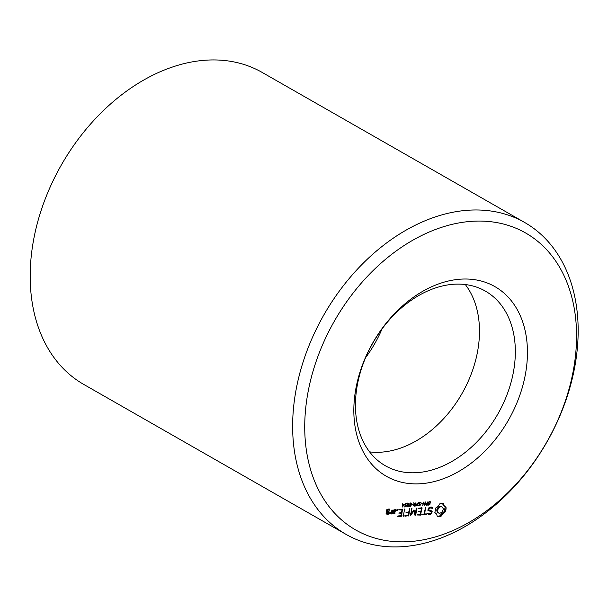 <?xml version="1.0" encoding="UTF-8"?>
<svg xmlns="http://www.w3.org/2000/svg" width="608" height="608" viewBox="0 0 608 608"><rect width="100%" height="100%" fill="white"/><g stroke="black" fill="none" stroke-linecap="round" stroke-linejoin="round"><path stroke-width="0.91" d="M357.496 384.142A100.632 71.888 -60.2 0 1 485.328 291.08A100.632 71.888 -60.2 0 1 497.792 414.124A100.632 71.888 -60.2 0 1 385.442 465.812A100.632 71.888 -60.2 0 1 357.496 384.142M465.302 284.514A100.632 71.888 -60.2 0 1 479.226 324.102A100.632 71.888 -60.2 0 1 410.803 443.787A100.632 71.888 -60.2 0 1 369.626 451.881M356.06 387.63A109.258 78.052 -60.2 0 1 499.806 289.773A109.258 78.052 -60.2 0 1 466.009 466.914A109.258 78.052 -60.2 0 1 356.06 387.63M382.06 328.852A100.632 71.888 -60.2 0 1 365.598 357.656M308.218 391.134A171.076 122.208 -60.2 0 1 533.284 237.91A171.076 122.208 -60.2 0 1 480.373 515.272A171.076 122.208 -60.2 0 1 308.218 391.134M388.276 514.231L389.074 511.776L387.167 511.526L387.471 509.93L388.778 509.831L388.976 510.53L389.394 510.104L389.272 509.002L386.87 509.572L386.019 514.011L388.276 514.231L387.646 513.486M391.263 514.018L392.046 509.914L391.316 511.997L390.017 513.236L389.713 512.711L389.112 513.281L390.04 514.102L391.104 513.091L391.263 514.018M392.92 510.241L392.289 513.547L394.539 513.775L395.58 510.044L395.322 509.671L392.92 510.241M397.723 516.777L401.516 516.093L402.511 509.147L398.704 509.823L402.01 509.983L401.538 512.453L398.749 513.061L401.386 513.274L400.915 515.736L397.883 515.956L397.723 516.777M403.233 516.374L404.647 508.995L403.233 516.374M396.986 510.91L396.545 510.264L397.602 509.717L397.419 510.667L396.629 510.705M402.078 505.02L402.754 503.629L402.929 504.572L404.267 504.473L402.45 506.996L402.496 504.99L402.078 505.02M404.692 505.05L405.133 503.698L406.714 503.439L405.088 504.518L405.392 505.119L406.296 504.997L405.946 506.836L404.259 506.958L405.658 506.479L405.848 505.491L404.692 505.05L405.528 505.529M406.592 503.926L405.62 503.371M404.677 504.724L405.392 505.119M404.989 516.245L408.781 515.561L409.769 508.615L408.804 511.921L406.015 512.536L408.644 512.742L408.181 515.204L405.141 515.424L404.989 516.245M413.714 511.138L415.006 515.303L415.682 515.06L416.928 508.516L416.67 508.113L416.252 508.562L415.287 513.6L413.949 509.93L411.137 513.92L411.844 508.463L410.446 515.842L413.714 511.138L413.174 510.826M407.026 506.32L407.542 503.614L408.356 503.128L409.009 503.508L408.492 506.221L407.672 506.707L407.033 506.342M409.511 506.137L410.028 503.432L410.841 502.945L411.494 503.333L410.978 506.038L410.157 506.532L409.518 506.16M410.841 502.945L411.494 503.333L410.826 502.945M412.042 504.579L413.28 504.1L412.042 504.579M414.375 504.252L413.607 502.839L414.762 504.093L415.287 504.055L415.918 502.672L415.272 506.061L413.615 505.712L414.375 504.252M415.956 505.484L416.351 504.222L417.628 503.781L418.243 502.497L417.597 505.886L415.956 505.484M420.561 515.105L421.967 507.726L418.152 508.402L421.466 508.554L420.994 511.032L418.205 511.64L420.835 511.852L420.371 514.307L416.906 514.968L420.561 515.105L419.93 514.338M426.345 513.874L424.65 513.996L425.562 507.46L423.974 514.049L421.868 514.604L426.185 514.695L426.345 513.874M418.722 503.971L419.102 502.649L420.972 502.482L420.865 503.067L419.915 502.664L419.072 503.31L420.455 504.192L420.082 505.529L418.35 505.696L418.448 505.157L419.353 505.476L420.12 504.868L418.775 504.04M418.669 503.409L419.345 503.796M420.098 504.534L418.616 503.812M421.253 503.903L422.499 503.432L421.253 503.903M422.75 505.514L423.404 502.117L423.86 502.086L424.604 505.02L425.532 501.965L424.886 505.354L424.308 505.4L423.632 502.717L422.75 505.514M425.57 504.777L425.965 503.523L427.242 503.082L427.857 501.798L427.211 505.187L425.57 504.777M431.802 513.274L432.212 511.13L428.693 509.77L428.906 508.645L429.955 507.931L432.569 508.349L431.475 507.026L429.909 507.14L428.321 508.227L427.903 510.393L431.422 511.761L431.209 512.871L430.16 513.585L427.553 513.175L428.655 514.512L430.175 514.398L431.802 513.274L431.163 512.909M428.336 503.264L428.716 501.95L430.586 501.775L430.479 502.368L429.529 501.957L428.686 502.611L430.069 503.492L429.696 504.822L427.964 504.99L428.062 504.45L428.967 504.769L429.734 504.161L428.389 503.34M430.426 502.337L429.294 501.623M430.13 504.093L428.23 503.112M441.21 516.108L442.837 513.562L445.14 512.012L445.953 509.61L446.044 507.262L444.273 506.008L443.589 503.629L441.704 503.34L439.66 503.918L438.034 506.464L435.731 508.014L434.819 512.764L436.59 514.018L437.281 516.397L439.196 516.686L441.21 516.108L440.336 515.607L441.036 514.239L444.266 511.51L445.178 506.859M296.301 388.626A179.702 128.372 -60.2 0 1 524.575 222.429A179.702 128.372 -60.2 0 1 546.835 442.153A179.702 128.372 -60.2 0 1 346.195 534.455A179.702 128.372 -60.2 0 1 296.301 388.626M388.687 513.813L388.056 513.456M386.057 513.836L387.402 513.737M388.041 512.096L388.17 511.457M389.074 511.776L388.466 511.434M387.167 511.526L386.559 511.184M387.471 509.93L386.863 509.588M387.038 509.398L388.778 509.831M389.53 509.375L388.922 509.025M389.394 510.104L388.52 509.61L388.626 509.048M391.681 513.593L391.073 513.251M390.838 512.939L390.952 512.346M392.312 510.287L391.909 510.059M391.104 513.091L390.518 512.757M390.04 514.102L389.34 513.707M389.249 513.532L389.728 513.076M390.017 513.236L389.485 512.932M392.32 513.372L393.908 513.03M394.539 513.775L393.672 513.274M395.58 510.044L394.972 509.702M394.949 513.357L394.326 513M394.554 510.348L394.676 509.724M397.617 516.222L400.482 515.766M401.105 516.526L400.231 516.025M401.516 516.093L400.885 515.736M401.113 513.122L401.234 512.476M401.744 509.823L401.865 509.192M402.77 509.519L402.162 509.17M401.386 513.274L398.924 512.894M398.878 509.648L401.143 509.481L402.01 509.983M403.659 515.918L403.051 515.576M404.898 509.39L404.487 509.154M397.419 510.667L396.583 510.188M397.685 510.18L396.895 509.732M404.168 504.997L403.37 504.541M405.848 505.491L404.654 505.028M405.946 506.836L405.354 506.502M406.623 503.926L405.764 503.325M404.882 515.69L407.74 515.234M408.371 515.994L407.497 515.493M408.781 515.561L408.15 515.204M408.378 512.582L408.5 511.944M410.028 509.018L409.617 508.782M408.644 512.742L406.19 512.362M410.765 515.622L410.202 515.303M410.377 514.391L410.81 513.73M414.785 514.581L415.021 513.441M415.682 515.06L414.808 514.558M416.928 508.516L416.518 508.28M412.102 508.866L411.692 508.63M411.137 513.92L410.529 513.57M415.287 513.6L414.42 513.099L413.531 510.272M407.618 505.719L406.805 506.213M410.104 505.537L409.283 506.031M413.212 504.488L412.619 504.154M413.995 505.59L413.204 505.605M415.272 506.061L414.679 505.719M414.762 504.093L414.071 503.69M416.366 505.415L415.545 505.423M417.597 505.886L417.004 505.552M417.559 504.169L416.609 504.442L416.457 505.461L417.301 505.529L417.559 504.169L417.012 503.865M420.964 514.672L420.341 514.315M417.073 514.794L419.687 514.604M420.569 511.693L420.69 511.054M421.192 508.402L421.314 507.771M422.218 508.098L421.618 507.748M420.835 511.852L418.372 511.465M418.334 508.22L420.592 508.052L421.466 508.554M424.65 513.996L424.05 513.654M426.603 514.254L425.972 513.897M425.82 507.862L425.41 507.627M426.185 514.695L425.562 513.927M422.043 514.429L425.311 514.193M419.208 505.028L418.403 505.362L419.277 505.864M419.581 503.69L419.642 504.298M419.961 502.573L419.543 502.254M422.423 503.819L421.83 503.477M424.886 505.354L424.202 504.959M424.604 505.02L424.148 504.762M425.98 504.708L425.159 504.724M427.211 505.187L426.618 504.845M426.634 503.143L427.173 503.47L426.223 503.743L425.957 504.556L425.57 504.328M431.156 511.602L431.315 510.781M430.175 514.398L429.301 513.897L429.712 513.616M428.693 509.77L428.093 509.428M427.948 514.003L429.301 513.897M428.906 508.645L428.306 508.303M429.955 507.931L429.294 507.558M429.522 507.399L431.125 507.847M428.982 513.669L427.918 513.03M431.323 507.992L431.315 507.042M432.569 508.349L431.695 507.847M432.554 507.794L431.68 507.3M431.422 511.761L427.933 510.249M428.822 504.321L428.017 504.655M429.195 502.991L429.256 503.591M429.575 501.866L429.157 501.547M441.91 514.74L441.036 514.239M440.207 516.504L439.333 516.002L440.336 515.607M442.837 513.562L441.963 513.061M439.196 516.686L438.322 516.184L439.333 516.002M443.931 512.635L443.057 512.134M438.208 516.656L437.342 516.154L438.322 516.184M445.14 512.012L444.266 511.51M445.634 510.819L444.76 510.317M445.953 509.61L445.079 509.109M446.09 508.41L445.216 507.916M435.822 513.228L434.819 512.666M445.041 506.798L443.399 505.506L442.753 503.394M444.273 506.008L443.399 505.506M443.779 504.936L442.905 504.435M346.195 534.455L83.744 384.416A179.702 128.372 -60.2 0 1 33.843 238.587A179.702 128.372 -60.2 0 1 262.116 72.398L524.575 222.429M386.437 511.822L388.314 512.248L388.086 513.456L386.179 513.205M393.087 510.066L394.828 510.507L394.349 512.992L392.441 512.749M415.218 504.442L414.276 504.678L414.109 505.651L414.975 505.696L415.218 504.442L414.208 503.948M437.92 512.628L436.802 510.978L436.833 509.717L438.079 507.323L440.192 506.221L442.077 506.897L443.194 508.546L443.164 509.816L441.917 512.202L439.804 513.312L437.92 512.628M386.779 513.547L387.007 512.346L386.407 512.004M387.007 512.346L388.314 512.248M393.042 513.091L393.52 510.598L392.912 510.256M393.52 510.598L394.828 510.507M402.861 504.959L402.572 506.456L403.94 504.883L402.268 504.625M403.94 504.883L403.347 504.541M407.748 506.32L408.47 505.476L408.568 503.584L407.748 503.91L407.474 506.251L406.965 505.962M408.477 503.53L407.96 503.234M408.568 503.584L407.884 503.28M410.233 506.145L410.947 505.294L411.054 503.401L410.225 503.728L409.959 506.069L409.442 505.78M410.962 503.348L410.446 503.052M411.054 503.401L410.362 503.097M414.284 505.727L413.6 505.354M416.343 505.256L415.956 505.035M416.647 505.544L415.94 505.164M425.957 504.556L426.915 504.822L427.173 503.47M426.261 504.838L425.554 504.458M438.794 513.129L437.19 511.989M438.064 512.483L436.802 510.978M437.676 511.48L437.707 510.211L436.833 509.717M437.707 510.211L438.163 508.911L437.289 508.417M438.163 508.911L438.953 507.824L438.079 507.323M438.953 507.824L439.949 507.057L439.075 506.555M439.949 507.057L441.066 506.715L440.192 506.221M441.066 506.715L442.077 506.897M405.68 505.514L404.806 505.012M405.08 504.822L404.692 504.602M405.886 503.69L405.452 503.447M414.489 506.114L413.615 505.62M416.837 505.947L415.963 505.446M419.49 504.313L418.669 503.842M418.752 505.833L418.365 505.613M420.516 504.792L420.113 504.564M419.102 503.644L418.676 503.401M419.915 502.664L419.467 502.406M426.451 505.24L425.577 504.739M429.104 503.614L428.283 503.143M428.366 505.126L427.979 504.906M428.891 505.157L428.024 504.663M429.529 501.957L429.081 501.706M407.345 506L406.957 505.78M409.83 505.818L409.442 505.598M414.002 505.468L413.622 505.248M414.838 504.465L414.337 504.176M417.24 504.192L416.769 503.926M426.854 503.492L426.383 503.219M404.381 504.572L405.255 505.073M405.582 503.333L406.456 503.827M419.117 503.933L419.991 504.435M417.81 504.83L418.684 505.332M418.334 503.242L419.208 503.743M428.731 503.226L429.605 503.728M427.424 504.123L428.298 504.625M427.948 502.535L428.815 503.036M429.271 501.608L430.145 502.102M407.656 503.052L408.53 503.553M406.646 505.78L407.52 506.282M410.134 502.877L411.008 503.371M409.123 505.598L409.997 506.099M413.28 505.18L414.154 505.681M415.636 504.997L416.51 505.499M425.25 504.29L426.124 504.792"/></g></svg>
